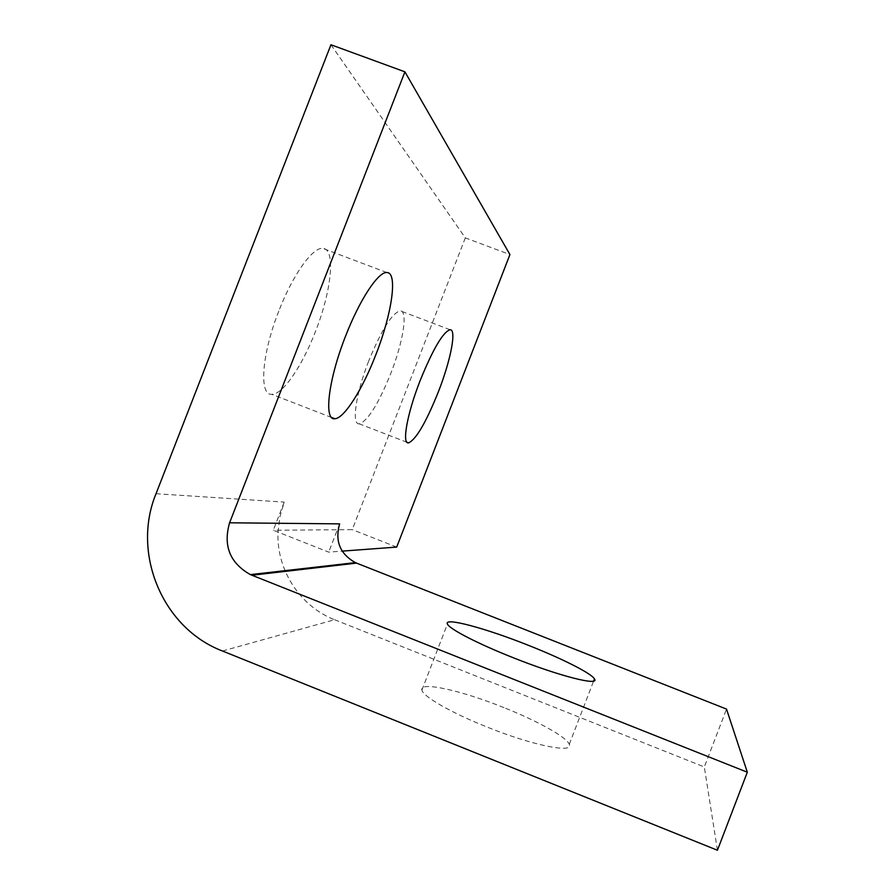 <?xml version="1.0" encoding="UTF-8"?>
<svg xmlns="http://www.w3.org/2000/svg" width="895" height="895" viewBox="0 0 895 895"><rect width="100%" height="100%" fill="white"/><g stroke="black" fill="none" stroke-linecap="round" stroke-linejoin="round"><path stroke-width="0.67" stroke-dasharray="4.47 3.36" d="M368.662 361.155C355.695 394.068 351.422 424.845 359.253 423.838C367.845 420.918 378.35 404.126 390.779 373.472C403.063 342.293 408.221 310.778 400.333 310.856C392.189 312.814 381.628 329.584 368.662 361.155M278.804 311.091C261.608 354.465 258.879 395.612 271.756 394.326C282.63 394.863 302.264 365.921 315.465 331.519C331.452 291.222 336.005 248.899 322.927 248.407C312.981 246.696 292.799 274.631 278.804 311.091M504.008 707.654C461.675 690.537 418.77 680.871 421.903 690.112C422.988 696.467 451.27 712.8 486.69 726.897C532.503 745.479 574.322 753.791 569.276 744.327C566.859 737.167 537.481 720.934 504.008 707.654M222.486 651.012L334.607 619.732C299.87 606.318 276.275 569.578 278.032 532.122L279.866 516.851L284.218 502.106L273.288 530.254L328.7 552.125L342.181 551.119M339.652 523.877L328.7 552.125M334.607 619.732L704.32 766.97L726.516 709.086M717.432 850.25L704.32 766.97M330.949 44.75L465.31 237.88L509.926 254.56M465.31 237.88L352.238 529.627L273.288 530.254M396.698 547.091L352.238 529.627M156.032 493.716L284.218 502.106M406.968 442.287L359.253 423.838M331.609 417.484L271.756 394.326M421.903 690.112L447.433 624.028M569.276 744.327L593.62 681.05M386.864 272.55L322.927 248.407M450.051 329.729L400.333 310.856"/><path stroke-width="1.34" d="M438.405 391.73C426.031 422.496 416.074 439.546 408.523 442.891C401.732 444.312 407.091 413.87 420.046 380.834C432.945 349.128 442.947 332.09 450.051 329.729C456.842 329.215 450.677 360.439 438.405 391.73M375.878 354.621C362.632 389.146 344.139 418.659 334.797 418.726C323.632 420.695 328.23 380.118 345.414 336.542C359.477 299.948 378.384 271.398 386.864 272.55C398.096 272.337 391.853 314.167 375.878 354.621M513.338 657.769C477.908 643.785 449.111 628.861 447.433 624.028C443.506 616.856 485.705 628.279 528.095 645.194C561.579 658.373 591.416 673.331 594.448 678.891C600.232 686.42 559.218 676.105 513.338 657.769M356.546 563.112L355.393 562.631C339.988 553.96 334.741 541.05 339.652 523.877L229.59 522.792C222.989 545.737 229.914 563.011 250.387 574.612L747.314 772.217L726.516 709.086L356.546 563.112L251.909 575.25M747.314 772.217L717.432 850.25L222.486 651.012C162.599 628.29 131.341 553.401 156.032 493.716L330.949 44.75L404.92 71.835L229.59 522.792M342.181 551.119L396.698 547.091L509.926 254.56L404.92 71.835M408.523 442.891L406.968 442.287M334.797 418.726L331.609 417.484M593.62 681.05L594.448 678.891M355.393 562.631L250.387 574.612"/></g></svg>
